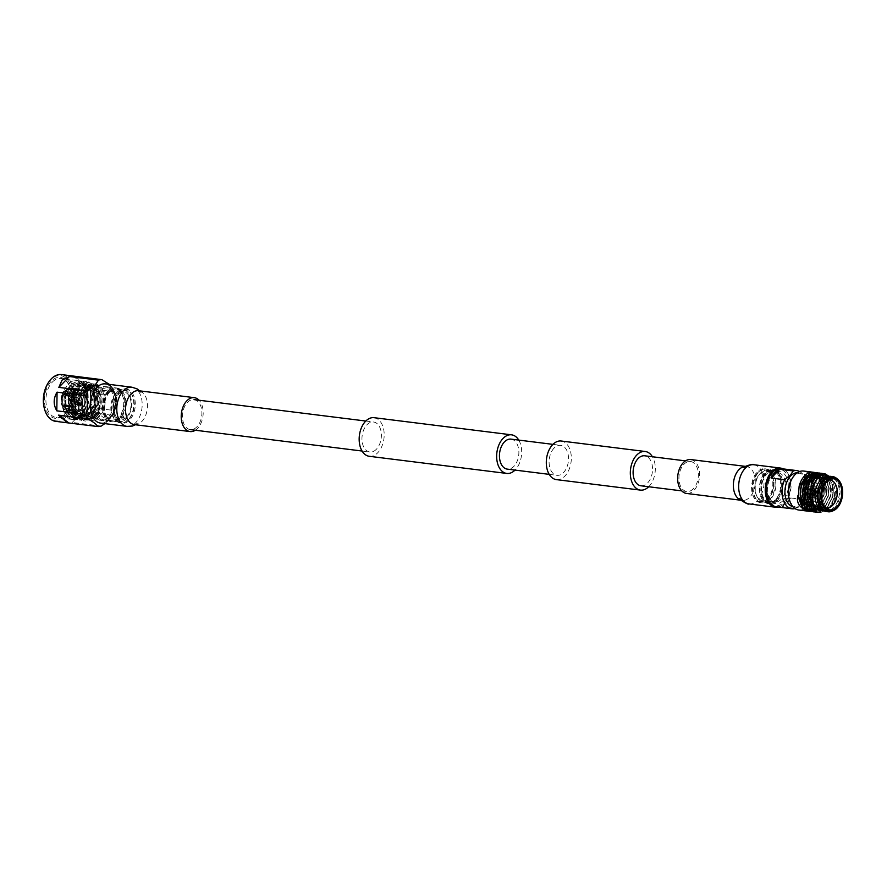 <?xml version="1.0" encoding="UTF-8"?>
<svg xmlns="http://www.w3.org/2000/svg" width="887" height="887" viewBox="0 0 887 887"><rect width="100%" height="100%" fill="white"/><g stroke="black" fill="none" stroke-linecap="round" stroke-linejoin="round"><path stroke-width="0.67" stroke-dasharray="4.43 3.33" d="M640.957 485.788A15.112 9.613 97.1 0 0 647.51 483.06A15.112 9.613 97.1 0 0 652.433 466.795A15.112 9.613 97.1 0 0 644.694 455.796M693.335 488.77A15.112 9.613 -82.9 0 1 686.782 491.509A15.112 9.613 -82.9 0 1 679.054 480.51A15.112 9.613 -82.9 0 1 683.966 464.245A15.112 9.613 -82.9 0 1 690.518 461.506A15.112 9.613 -82.9 0 1 698.257 472.505A15.112 9.613 -82.9 0 1 693.335 488.77M556.404 479.623A19.447 12.374 97.1 0 0 564.842 476.108A19.447 12.374 97.1 0 0 571.173 455.175A19.447 12.374 97.1 0 0 561.216 441.016M648.685 486.752A19.447 12.374 97.1 0 0 648.852 486.586A19.447 12.374 97.1 0 0 652.422 456.761M374.081 417.688A19.447 12.374 -82.9 0 1 384.038 431.847A19.447 12.374 -82.9 0 1 377.707 452.78A19.447 12.374 -82.9 0 1 369.269 456.295M518.762 440.096A19.447 12.374 -82.9 0 1 515.192 469.922A19.447 12.374 -82.9 0 1 515.025 470.088M196.87 426.88A15.112 9.613 -82.9 0 1 190.317 429.607A15.112 9.613 -82.9 0 1 182.578 418.62A15.112 9.613 -82.9 0 1 187.501 402.343A15.112 9.613 -82.9 0 1 194.053 399.616A15.112 9.613 -82.9 0 1 201.792 410.614A15.112 9.613 -82.9 0 1 196.87 426.88M376.365 449.254A15.112 9.613 -82.9 0 1 369.812 451.993A15.112 9.613 -82.9 0 1 362.073 440.994A15.112 9.613 -82.9 0 1 366.996 424.729A15.112 9.613 -82.9 0 1 373.549 422.001A15.112 9.613 -82.9 0 1 381.277 432.989A15.112 9.613 -82.9 0 1 376.365 449.254M511.034 439.132A15.112 9.613 -82.9 0 1 518.762 450.13A15.112 9.613 -82.9 0 1 513.85 466.396A15.112 9.613 -82.9 0 1 507.286 469.123M554.12 448.057A15.112 9.613 97.1 0 0 549.208 464.322A15.112 9.613 97.1 0 0 556.936 475.321A15.112 9.613 97.1 0 0 563.489 472.594A15.112 9.613 97.1 0 0 568.412 456.317A15.112 9.613 97.1 0 0 560.673 445.329A15.112 9.613 97.1 0 0 554.12 448.057M100.464 423.077A19.747 12.562 97.1 0 0 109.034 419.518A19.747 12.562 97.1 0 0 115.454 398.263A19.747 12.562 97.1 0 0 105.353 383.894M195.362 430.239A17.086 10.866 97.1 0 0 197.502 428.488A17.086 10.866 97.1 0 0 199.098 400.248M783.099 468.89A19.747 12.562 -82.9 0 1 790.616 484.579A19.747 12.562 -82.9 0 1 784.053 503.661A19.747 12.562 -82.9 0 1 778.331 507.076M690.751 459.555A17.086 10.866 -82.9 0 1 699.488 471.984A17.086 10.866 -82.9 0 1 693.933 490.367A17.086 10.866 -82.9 0 1 686.516 493.449M64.152 414.606A20.634 13.128 97.1 0 0 67.046 410.792A20.634 13.128 97.1 0 0 69.94 387.608A20.634 13.128 97.1 0 0 51.357 381.111A20.634 13.128 97.1 0 0 46.124 409.75A20.634 13.128 97.1 0 0 64.152 414.606M52.433 382.009A19.636 12.496 -82.9 0 1 60.948 378.472A19.636 12.496 -82.9 0 1 70.117 388.196A19.636 12.496 -82.9 0 1 67.368 410.26A19.636 12.496 -82.9 0 1 64.607 413.896A19.636 12.496 -82.9 0 1 56.092 417.433A19.636 12.496 -82.9 0 1 46.046 403.153A19.636 12.496 -82.9 0 1 52.433 382.009M121.264 416.69C123.082 415.604 123.847 415.704 123.548 416.979C121.674 417.921 120.909 417.821 121.264 416.69L121.885 418.331C121.541 419.473 122.306 419.573 124.18 418.62L123.548 416.979M124.18 418.62C124.479 417.345 123.714 417.256 121.885 418.331M129.081 418.886A15.689 9.979 97.1 0 0 133.56 398.64A15.689 9.979 97.1 0 0 121.519 391.666A15.689 9.979 97.1 0 0 119.346 393.407A15.689 9.979 97.1 0 0 118.049 419.518A15.689 9.979 97.1 0 0 129.081 418.886M126.375 417.322A14.114 8.981 97.1 0 0 130.966 402.133A14.114 8.981 97.1 0 0 123.748 391.854A14.114 8.981 97.1 0 0 119.568 392.841A14.114 8.981 97.1 0 0 117.616 394.405A14.114 8.981 97.1 0 0 116.441 417.899A14.114 8.981 97.1 0 0 120.244 419.873A14.114 8.981 97.1 0 0 126.375 417.322M117.394 391.987A17.208 10.943 97.1 0 0 115.964 420.626A17.208 10.943 97.1 0 0 120.599 423.032A17.208 10.943 97.1 0 0 128.072 419.928A17.208 10.943 97.1 0 0 133.671 401.401A17.208 10.943 97.1 0 0 124.867 388.883A17.208 10.943 97.1 0 0 119.767 390.08A17.208 10.943 97.1 0 0 117.394 391.987M118.88 392.176A17.208 10.943 97.1 0 0 113.27 410.692A17.208 10.943 97.1 0 0 122.084 423.221A17.208 10.943 97.1 0 0 129.546 420.116A17.208 10.943 97.1 0 0 135.157 401.589A17.208 10.943 97.1 0 0 126.342 389.06A17.208 10.943 97.1 0 0 118.88 392.176M116.219 392.664A16.143 10.267 97.1 0 0 114.878 419.518A16.143 10.267 97.1 0 0 119.224 421.78A16.143 10.267 97.1 0 0 126.22 418.875A16.143 10.267 97.1 0 0 131.476 401.501A16.143 10.267 97.1 0 0 123.215 389.759A16.143 10.267 97.1 0 0 118.448 390.879A16.143 10.267 97.1 0 0 116.219 392.664M108.048 390.923A17.086 10.866 97.1 0 0 102.493 409.306A17.086 10.866 97.1 0 0 111.23 421.735A17.086 10.866 97.1 0 0 118.636 418.653A17.086 10.866 97.1 0 0 124.202 400.27A17.086 10.866 97.1 0 0 115.454 387.841A17.086 10.866 97.1 0 0 108.048 390.923M109.544 391.112A17.086 10.866 97.1 0 0 103.979 409.495A17.086 10.866 97.1 0 0 112.727 421.924A17.086 10.866 97.1 0 0 120.133 418.841A17.086 10.866 97.1 0 0 125.699 400.458A17.086 10.866 97.1 0 0 116.951 388.018A17.086 10.866 97.1 0 0 109.544 391.112M100.819 390.746A16.143 10.267 97.1 0 0 95.574 408.12A16.143 10.267 97.1 0 0 103.834 419.861A16.143 10.267 97.1 0 0 110.831 416.957A16.143 10.267 97.1 0 0 116.086 399.582A16.143 10.267 97.1 0 0 107.826 387.841A16.143 10.267 97.1 0 0 100.819 390.746M108.336 391.688A16.143 10.267 97.1 0 0 103.092 409.062A16.143 10.267 97.1 0 0 111.352 420.804A16.143 10.267 97.1 0 0 118.348 417.888A16.143 10.267 97.1 0 0 123.603 400.514A16.143 10.267 97.1 0 0 115.343 388.772A16.143 10.267 97.1 0 0 108.336 391.688M97.614 389.626A17.086 10.866 97.1 0 0 92.06 408.009A17.086 10.866 97.1 0 0 100.796 420.438A17.086 10.866 97.1 0 0 108.203 417.356A17.086 10.866 97.1 0 0 113.769 398.962A17.086 10.866 97.1 0 0 105.021 386.532A17.086 10.866 97.1 0 0 97.614 389.626M100.53 389.981A17.086 10.866 97.1 0 0 94.964 408.375A17.086 10.866 97.1 0 0 103.712 420.804A17.086 10.866 97.1 0 0 111.119 417.722A17.086 10.866 97.1 0 0 116.685 399.327A17.086 10.866 97.1 0 0 107.937 386.898A17.086 10.866 97.1 0 0 100.53 389.981M44.35 408.397A22.419 14.259 97.1 0 0 64.707 416.058A22.419 14.259 97.1 0 0 70.395 384.936A22.419 14.259 97.1 0 0 50.803 379.658A22.419 14.259 97.1 0 0 47.344 384.348M55.704 421.347A23.561 14.99 97.1 0 0 65.915 417.09A23.561 14.99 97.1 0 0 73.588 391.732A23.561 14.99 97.1 0 0 61.525 374.58M96.849 387.608A19.569 12.44 97.1 0 0 91.882 414.761A19.569 12.44 97.1 0 0 108.979 419.374A19.569 12.44 97.1 0 0 111.718 415.748A19.569 12.44 97.1 0 0 114.456 393.761A19.569 12.44 97.1 0 0 96.849 387.608M104.832 423.62L108.048 420.826L111.851 415.216A23.561 14.99 97.1 0 0 113.614 410.426C115.676 404.461 115.754 398.241 113.869 391.766A23.561 14.99 97.1 0 0 113.758 391.4A23.561 14.99 97.1 0 0 112.228 387.464L109.367 384.393M111.851 415.216L82.835 411.601L72.224 422.445L101.24 426.07M111.562 415.482A14.114 8.981 97.1 0 0 116.164 400.281A14.114 8.981 97.1 0 0 108.935 390.014A14.114 8.981 97.1 0 0 102.814 392.564A14.114 8.981 97.1 0 0 98.213 407.754A14.114 8.981 97.1 0 0 105.442 418.032A14.114 8.981 97.1 0 0 111.562 415.482M109.833 391.877A16.143 10.267 97.1 0 0 104.577 409.24A16.143 10.267 97.1 0 0 112.837 420.992A16.143 10.267 97.1 0 0 119.845 418.076A16.143 10.267 97.1 0 0 125.1 400.702A16.143 10.267 97.1 0 0 116.84 388.961A16.143 10.267 97.1 0 0 109.833 391.877M84.11 419.241C89.144 421.447 93.689 419.418 97.736 413.131L94.332 417.6L85.462 421.103L84.332 420.881L76.382 412.876L74.918 398.241L80.573 385.523L88.733 381.931L89.775 382.142L96.927 390.047L97.592 404.583L91.15 417.2L82.28 420.704L81.138 420.482L73.2 412.477L71.736 397.842L77.38 385.124L85.551 381.532L86.593 381.743L93.745 389.648L94.41 404.184L87.968 416.801L79.098 420.305L77.956 420.083L70.018 412.078L68.554 397.443L74.198 384.725L82.369 381.133L83.411 381.343L90.563 389.249L91.228 403.785L84.786 416.413L75.916 419.906L74.774 419.695L66.835 411.679L65.372 397.043L71.015 384.326L80.229 380.944L87.381 388.861L88.046 403.397L81.604 416.014L72.734 419.518L71.592 419.296L63.653 411.291L62.145 405.747A19.636 12.496 -82.9 0 1 68.476 384.016A19.636 12.496 -82.9 0 1 76.992 380.468A19.636 12.496 -82.9 0 1 86.15 390.191A19.636 12.496 -82.9 0 1 83.4 412.255A19.636 12.496 -82.9 0 1 80.65 415.892A19.636 12.496 -82.9 0 1 72.135 419.44A19.636 12.496 -82.9 0 1 67.212 417.045L72.346 419.462L81.216 415.959L87.658 403.341L86.993 388.805L79.841 380.9L78.799 380.689L70.638 384.282L64.984 396.999L66.447 411.635L74.397 419.64L75.528 419.861L84.398 416.358L90.84 403.74L90.175 389.205L83.023 381.299L81.981 381.088L73.821 384.681L68.166 397.398L69.629 412.034L77.579 420.039L78.71 420.261L87.58 416.757L94.022 404.139L93.357 389.604L86.205 381.698L85.163 381.488L77.003 385.08L71.359 397.797L72.812 412.433L80.761 420.438L81.892 420.66L90.762 417.156L97.204 404.539L96.539 390.003L89.387 382.086L80.185 385.468L74.541 398.185L75.994 412.821L83.943 420.837L93.944 417.555C98.435 412.832 100.796 406.645 101.04 398.973C100.364 390.845 97.492 385.856 92.425 384.004A18.261 11.62 -82.9 0 1 100.12 398.219A18.261 11.62 -82.9 0 1 94.066 416.502A18.261 11.62 -82.9 0 1 86.15 419.795A18.261 11.62 -82.9 0 1 84.11 419.241L86.239 419.806L94.51 416.557L97.659 411.934L99.266 412.599L96.095 416.757L87.824 420.006L86.76 419.806L79.342 412.355L77.956 398.74L83.178 386.909L90.751 383.572L92.425 384.004M65.716 395.347L66.27 393.396L65.749 408.763L70.505 416.058L75.539 417.6A17.563 11.176 -82.9 0 1 65.782 408.874A17.563 11.176 -82.9 0 1 65.716 395.347L70.395 385.634L79.542 382.419L86.349 390.845L83.589 411.945L80.861 415.559C76.215 419.983 71.67 420.482 67.212 417.045M69.33 400.081A1.009 0.643 -82.9 0 1 68.698 398.44A1.009 0.643 -82.9 0 1 69.33 400.081M71.248 401.057A1.962 1.253 -82.9 0 1 70.395 401.412A1.962 1.253 -82.9 0 1 69.951 401.212A1.962 1.253 -82.9 0 1 70.029 397.875A1.962 1.253 -82.9 0 1 70.406 397.598A1.962 1.253 -82.9 0 1 70.882 397.52A1.962 1.253 -82.9 0 1 71.891 398.939A1.962 1.253 -82.9 0 1 71.248 401.057M75.938 401.645A1.962 1.253 -82.9 0 1 75.085 401.999A1.962 1.253 -82.9 0 1 74.242 401.246A1.962 1.253 -82.9 0 1 74.575 398.629A1.962 1.253 -82.9 0 1 74.719 398.451A1.962 1.253 -82.9 0 1 75.572 398.097A1.962 1.253 -82.9 0 1 76.57 399.527A1.962 1.253 -82.9 0 1 75.938 401.645M77.18 402.631A3.038 1.929 -82.9 0 1 75.861 403.175A3.038 1.929 -82.9 0 1 74.563 402.011A3.038 1.929 -82.9 0 1 75.073 397.964A3.038 1.929 -82.9 0 1 75.295 397.698A3.038 1.929 -82.9 0 1 76.615 397.154A3.038 1.929 -82.9 0 1 78.167 399.361A3.038 1.929 -82.9 0 1 77.18 402.631M74.231 397.564A3.038 1.929 -82.9 0 1 75.55 397.021A3.038 1.929 -82.9 0 1 77.102 399.228A3.038 1.929 -82.9 0 1 76.116 402.498A3.038 1.929 -82.9 0 1 74.796 403.042A3.038 1.929 -82.9 0 1 73.244 400.835A3.038 1.929 -82.9 0 1 74.231 397.564M66.913 393.773A6.763 4.302 -82.9 0 1 69.851 392.542A6.763 4.302 -82.9 0 1 72.058 393.939A6.763 4.302 -82.9 0 1 71.115 404.749A6.763 4.302 -82.9 0 1 70.661 405.171A6.763 4.302 -82.9 0 1 68.177 405.98A6.763 4.302 -82.9 0 1 64.718 401.057A6.763 4.302 -82.9 0 1 66.913 393.773M73.078 394.538A6.763 4.302 -82.9 0 1 76.016 393.318A6.763 4.302 -82.9 0 1 79.475 398.241A6.763 4.302 -82.9 0 1 77.269 405.525A6.763 4.302 -82.9 0 1 74.342 406.745A6.763 4.302 -82.9 0 1 70.871 401.822A6.763 4.302 -82.9 0 1 73.078 394.538M65.261 392.686A7.905 5.023 -82.9 0 1 71.259 392.886A7.905 5.023 -82.9 0 1 70.162 405.514A7.905 5.023 -82.9 0 1 69.629 406.002A7.905 5.023 -82.9 0 1 63.121 403.275A7.905 5.023 -82.9 0 1 65.261 392.686M81.948 408.264A9.557 6.076 -82.9 0 1 77.978 410.005A9.557 6.076 -82.9 0 1 77.801 409.982A9.557 6.076 -82.9 0 1 72.911 403.031A9.557 6.076 -82.9 0 1 76.027 392.753A9.557 6.076 -82.9 0 1 80.174 391.023A9.557 6.076 -82.9 0 1 80.351 391.045A9.557 6.076 -82.9 0 1 85.074 398.108A9.557 6.076 -82.9 0 1 81.948 408.264M70.672 406.856A9.557 6.076 -82.9 0 1 66.525 408.585A9.557 6.076 -82.9 0 1 61.635 401.623A9.557 6.076 -82.9 0 1 64.751 391.344A9.557 6.076 -82.9 0 1 68.887 389.615A9.557 6.076 -82.9 0 1 73.776 396.567A9.557 6.076 -82.9 0 1 70.672 406.856M68.621 389.16L68.643 388.107L76.271 389.371L75.617 390.335L75.628 389.471L68 388.207A11.11 7.063 -82.9 0 0 62.234 394.105L62.811 394.538A10.056 6.397 -82.9 0 1 65.05 390.99A10.056 6.397 -82.9 0 1 67.989 389.249L71.514 389.648L68.621 389.16A10.056 6.397 -82.9 0 1 69.596 389.205A10.056 6.397 -82.9 0 1 73.676 392.963L76.493 393.407L76.803 394.216L73.987 393.773A10.056 6.397 -82.9 0 1 73.865 402.875L76.681 403.175L76.349 404.084L73.532 403.773A10.056 6.397 -82.9 0 1 71.293 407.321A10.056 6.397 -82.9 0 1 68.354 409.062L70.605 409.384L67.711 409.151A10.056 6.397 -82.9 0 1 67.113 409.151A10.056 6.397 -82.9 0 1 62.667 405.348L62.068 405.958A11.11 7.063 -82.9 0 0 67.7 410.204L67.711 409.151M82.28 409.129A10.633 6.763 -82.9 0 1 80.961 410.226A10.633 6.763 -82.9 0 1 77.89 411.069A10.633 6.763 -82.9 0 1 72.246 403.485A10.633 6.763 -82.9 0 1 75.694 391.877A10.633 6.763 -82.9 0 1 80.517 389.992A10.633 6.763 -82.9 0 1 83.278 391.566A10.633 6.763 -82.9 0 1 82.28 409.129M67.989 389.249L68.598 387.608L62.201 393.983L63.842 394.305A11.11 7.063 -82.9 0 1 66.337 390.335A11.11 7.063 -82.9 0 1 69.607 388.406M63.842 394.305L70.04 395.181A10.799 6.863 97.1 0 0 69.707 396.09L61.868 394.892L61.757 405.148A11.11 7.063 -82.9 0 1 61.902 395.003L65.438 395.857L65.771 394.948L62.811 394.538M62.667 405.348L65.627 405.636L65.316 404.816L62.356 404.539L61.757 405.148L63.365 405.348A11.11 7.063 -82.9 0 1 63.509 395.203M63.365 405.348L69.574 405.913A10.799 6.863 97.1 0 0 69.885 406.723L62.057 406.224C63.565 409.517 65.749 411.113 68.632 411.003L69.308 410.404A11.11 7.063 -82.9 0 1 68.632 410.404A11.11 7.063 -82.9 0 1 63.676 406.157M67.7 410.204L75.34 410.836A10.799 6.863 97.1 0 0 75.983 410.748L69.951 410.304L69.352 410.903L73.1 408.719L75.717 404.417A11.11 7.063 -82.9 0 1 73.222 408.375A11.11 7.063 -82.9 0 1 69.951 410.304L68.343 410.104L68.354 409.062M74.098 390.934A11.586 7.373 -82.9 0 1 79.131 388.85A11.586 7.373 -82.9 0 1 82.369 390.602A11.586 7.373 -82.9 0 1 81.282 409.75A11.586 7.373 -82.9 0 1 79.841 410.936A11.586 7.373 -82.9 0 1 76.26 411.845A11.586 7.373 -82.9 0 1 70.328 403.408A11.586 7.373 -82.9 0 1 74.098 390.934M69.219 395.713L66.303 395.347L69.275 395.757L69.552 394.815L66.691 394.493A11.586 7.373 -82.9 0 1 69.297 390.335A11.586 7.373 -82.9 0 1 72.723 388.318L75.639 388.683A11.586 7.373 -82.9 0 1 76.282 388.595L73.366 388.229A11.586 7.373 -82.9 0 1 74.32 388.251A11.586 7.373 -82.9 0 1 79.265 392.675L82.181 393.03A11.586 7.373 -82.9 0 1 82.491 393.839L79.575 393.484A11.586 7.373 -82.9 0 1 79.431 404.095L82.347 404.461A11.586 7.373 -82.9 0 1 82.014 405.359L79.098 405.004A11.586 7.373 -82.9 0 1 76.482 409.151A11.586 7.373 -82.9 0 1 73.056 411.169L75.972 411.635L73.056 411.169M91.527 412.876A13.981 8.892 -82.9 0 1 85.462 415.393A13.981 8.892 -82.9 0 1 78.311 405.226A13.981 8.892 -82.9 0 1 82.857 390.18A13.981 8.892 -82.9 0 1 88.922 387.652A13.981 8.892 -82.9 0 1 96.073 397.831A13.981 8.892 -82.9 0 1 91.527 412.876M77.224 411.091A13.981 8.892 -82.9 0 1 71.16 413.619A13.981 8.892 -82.9 0 1 64.008 403.441A13.981 8.892 -82.9 0 1 68.554 388.395A13.981 8.892 -82.9 0 1 74.619 385.878A13.981 8.892 -82.9 0 1 81.77 396.045A13.981 8.892 -82.9 0 1 77.224 411.091M92.126 411.413A11.997 7.628 -82.9 0 1 90.74 412.577A11.997 7.628 -82.9 0 1 86.926 413.586A11.997 7.628 -82.9 0 1 80.784 404.849A11.997 7.628 -82.9 0 1 84.697 391.943A11.997 7.628 -82.9 0 1 89.897 389.781A11.997 7.628 -82.9 0 1 93.346 391.688A11.997 7.628 -82.9 0 1 92.126 411.413M90.906 411.269A11.997 7.628 -82.9 0 1 85.706 413.431A11.997 7.628 -82.9 0 1 79.575 404.705A11.997 7.628 -82.9 0 1 83.478 391.788A11.997 7.628 -82.9 0 1 88.678 389.626A11.997 7.628 -82.9 0 1 94.82 398.352A11.997 7.628 -82.9 0 1 90.906 411.269M94.61 412.488A12.983 8.26 -82.9 0 1 82.923 408.397A12.983 8.26 -82.9 0 1 84.742 393.817A12.983 8.26 -82.9 0 1 86.56 391.411A12.983 8.26 -82.9 0 1 97.903 394.471A12.983 8.26 -82.9 0 1 94.61 412.488M96.472 414.063A14.713 9.358 -82.9 0 1 83.223 409.428A14.713 9.358 -82.9 0 1 85.285 392.897A14.713 9.358 -82.9 0 1 87.347 390.169A14.713 9.358 -82.9 0 1 100.198 393.64A14.713 9.358 -82.9 0 1 96.472 414.063M98.801 416.203A17.108 10.877 -82.9 0 1 91.383 419.285A17.108 10.877 -82.9 0 1 82.624 406.845A17.108 10.877 -82.9 0 1 88.201 388.428A17.108 10.877 -82.9 0 1 95.619 385.346A17.108 10.877 -82.9 0 1 104.367 397.786A17.108 10.877 -82.9 0 1 98.801 416.203M97.204 416.003A17.108 10.877 -82.9 0 1 89.787 419.085A17.108 10.877 -82.9 0 1 81.039 406.645A17.108 10.877 -82.9 0 1 86.604 388.229A17.108 10.877 -82.9 0 1 94.022 385.146A17.108 10.877 -82.9 0 1 102.781 397.587A17.108 10.877 -82.9 0 1 97.204 416.003M99.266 412.599L97.692 412.4M87.835 387.497A18.261 11.62 -82.9 0 1 95.763 384.193A18.261 11.62 -82.9 0 1 105.098 397.487A18.261 11.62 -82.9 0 1 99.156 417.134A18.261 11.62 -82.9 0 1 91.239 420.438A18.261 11.62 -82.9 0 1 81.892 407.144A18.261 11.62 -82.9 0 1 87.835 387.497M76.681 403.175L81.427 403.773L81.571 405.037L74.109 404.217A11.11 7.063 -82.9 0 1 71.614 408.175A11.11 7.063 -82.9 0 1 68.343 410.104M70.505 416.058L74.009 417.389L81.903 414.296L87.647 403.142L87.103 390.291L79.897 383.106L72.723 386.288L67.778 397.553L69.108 410.504L76.182 417.6L85.085 414.695L90.829 403.541L90.286 390.679L83.09 383.506L75.905 386.688L70.96 397.953L72.29 410.903L79.364 417.988L88.268 415.094L94.011 403.929L93.468 391.078L86.272 383.905L79.087 387.087L74.142 398.341L75.473 411.302L82.546 418.387L91.45 415.493L97.193 404.328L96.65 391.477L89.454 384.304L82.269 387.486L77.324 398.74L78.655 411.69L86.738 418.974L94.632 415.881L97.659 411.934M66.27 393.396L65.383 397.254L66.725 410.204L74.807 417.489L82.702 414.395L88.445 403.241L87.902 390.38L80.695 383.206L73.521 386.388L68.565 397.653L69.907 410.603L77.989 417.888L85.884 414.794L91.627 403.64L91.084 390.779L83.877 383.605L76.703 386.787L71.747 398.041L73.089 411.003L81.172 418.287L89.066 415.194L94.809 404.028L94.266 391.178L87.059 384.004L79.885 387.187L74.929 398.44L76.271 411.402L84.354 418.686L92.248 415.593L97.991 404.428L97.448 391.577L91.173 384.581L83.068 387.586L78.111 398.84L79.453 411.79L87.536 419.074L95.43 415.981L98.457 412.034M62.145 405.747C64.54 414.262 69.009 418.209 75.539 417.6M101.04 398.973A19.636 12.496 -82.9 0 1 97.736 413.131M75.34 410.836L75.994 409.883L71.248 409.295M75.351 409.971L70.605 409.384M75.994 409.883L75.983 410.748M75.972 411.535A11.586 7.373 -82.9 0 1 75.328 411.623M75.328 411.723L72.412 411.357M75.972 411.635L73.056 411.269M74.109 404.217L73.532 403.773M81.094 404.672L76.349 404.084M81.427 403.773L76.071 403.618L76.182 393.373A11.11 7.063 -82.9 0 1 76.049 403.507L73.865 402.875M81.571 405.037A10.799 6.863 97.1 0 0 81.903 404.128M82.347 404.461L82.014 405.359M82.07 405.403L79.154 405.037L79.431 404.095M82.402 404.505L79.486 404.139M74.441 403.308A11.11 7.063 -82.9 0 0 74.575 393.163L73.987 393.773M74.575 393.163L82.036 394.305L81.549 394.804L81.238 393.994L76.493 393.407M81.549 394.804L76.803 394.216M81.238 393.994L81.726 393.495L75.894 392.287C74.386 388.994 72.202 387.397 69.319 387.508L68.643 388.107A11.11 7.063 -82.9 0 1 74.264 392.353L75.883 392.553A11.11 7.063 -82.9 0 0 71.381 388.373A11.11 7.063 -82.9 0 0 70.25 388.318M82.036 394.305A10.799 6.863 97.1 0 0 81.726 393.495M82.181 393.03L82.491 393.839M82.546 393.784L79.63 393.418L79.265 392.675M82.236 392.974L79.32 392.608M73.676 392.963L74.264 392.353M75.617 390.335L70.871 389.737M76.26 390.236L71.514 389.648M76.271 389.371A10.799 6.863 97.1 0 0 75.628 389.471M75.639 388.683L76.282 388.595M76.282 388.495L72.723 388.318M75.639 388.584L72.723 388.218M70.04 395.181L70.184 396.445L65.438 395.857M70.516 395.547L65.771 394.948M69.275 395.757A11.586 7.373 -82.9 0 1 69.607 394.859M69.552 394.815L66.636 394.449L66.303 395.347M66.215 406.013L66.47 406.878L69.441 407.177A11.586 7.373 -82.9 0 1 69.131 406.368L66.215 406.013A11.586 7.373 -82.9 0 1 66.359 395.391M72.412 411.269A11.586 7.373 -82.9 0 1 71.459 411.246A11.586 7.373 -82.9 0 1 66.525 406.823M62.356 404.539A10.056 6.397 -82.9 0 1 62.478 395.436M69.574 405.913L70.073 405.414L65.316 404.816M70.073 405.414L70.372 406.224L65.627 405.636M69.441 407.177L69.131 406.368M69.075 406.434L66.159 406.069M69.386 407.244L66.47 406.878M83.212 383.849L72.845 376.033C75.173 376.044 78.633 378.638 83.212 383.849L112.228 387.464M113.869 391.766L84.842 388.14L84.598 406.811L113.614 410.426M72.224 422.445L82.835 411.601M84.598 406.811L84.842 388.14M769.872 475.942A18.25 11.609 -82.9 0 1 772.267 472.826A18.25 11.609 -82.9 0 1 788.21 477.128A18.25 11.609 -82.9 0 1 783.587 502.452A18.25 11.609 -82.9 0 1 767.244 496.997M776.313 506.832A19.248 12.241 97.1 0 0 784.651 503.35A19.248 12.241 97.1 0 0 790.916 482.639A19.248 12.241 97.1 0 0 781.07 468.635M764.539 474.545C764.882 473.403 764.117 473.314 762.243 474.268C761.944 475.532 762.709 475.632 764.539 474.545L764.128 473.47C762.299 474.545 761.534 474.456 761.833 473.181C763.707 472.228 764.472 472.327 764.128 473.47M757.642 472.782A15.955 10.145 -82.9 0 1 768.608 471.895A15.955 10.145 -82.9 0 1 767.532 498.671A15.955 10.145 -82.9 0 1 765.037 500.612A15.955 10.145 -82.9 0 1 753.03 493.139A15.955 10.145 -82.9 0 1 757.642 472.782M759.782 473.957A14.769 9.391 -82.9 0 1 766.191 471.285A14.769 9.391 -82.9 0 1 769.938 473.137A14.769 9.391 -82.9 0 1 768.94 497.94A14.769 9.391 -82.9 0 1 766.623 499.736A14.769 9.391 -82.9 0 1 762.532 500.601A14.769 9.391 -82.9 0 1 754.97 489.857A14.769 9.391 -82.9 0 1 759.782 473.957M769.384 499.78A17.086 10.866 -82.9 0 1 766.701 501.854A17.086 10.866 -82.9 0 1 761.977 502.862A17.086 10.866 -82.9 0 1 753.229 490.433A17.086 10.866 -82.9 0 1 758.795 472.039A17.086 10.866 -82.9 0 1 766.202 468.957A17.086 10.866 -82.9 0 1 770.537 471.097A17.086 10.866 -82.9 0 1 769.384 499.78M767.887 499.592A17.086 10.866 -82.9 0 1 760.481 502.674A17.086 10.866 -82.9 0 1 751.732 490.245A17.086 10.866 -82.9 0 1 757.298 471.862A17.086 10.866 -82.9 0 1 764.705 468.768A17.086 10.866 -82.9 0 1 773.442 481.209A17.086 10.866 -82.9 0 1 767.887 499.592M770.559 499.159A16.099 10.245 -82.9 0 1 768.031 501.122A16.099 10.245 -82.9 0 1 763.574 502.075A16.099 10.245 -82.9 0 1 755.336 490.356A16.099 10.245 -82.9 0 1 760.58 473.026A16.099 10.245 -82.9 0 1 767.554 470.121A16.099 10.245 -82.9 0 1 771.646 472.139A16.099 10.245 -82.9 0 1 770.559 499.159M777.167 500.745A17.086 10.866 -82.9 0 1 769.761 503.838A17.086 10.866 -82.9 0 1 761.013 491.398A17.086 10.866 -82.9 0 1 766.579 473.015A17.086 10.866 -82.9 0 1 773.985 469.933A17.086 10.866 -82.9 0 1 782.733 482.362A17.086 10.866 -82.9 0 1 777.167 500.745M775.67 500.567A17.086 10.866 -82.9 0 1 768.253 503.65A17.086 10.866 -82.9 0 1 759.516 491.221A17.086 10.866 -82.9 0 1 765.071 472.826A17.086 10.866 -82.9 0 1 772.488 469.744A17.086 10.866 -82.9 0 1 781.225 482.173A17.086 10.866 -82.9 0 1 775.67 500.567M782.922 500.7A16.099 10.245 -82.9 0 1 775.937 503.616A16.099 10.245 -82.9 0 1 767.698 491.897A16.099 10.245 -82.9 0 1 772.932 474.567A16.099 10.245 -82.9 0 1 779.917 471.662A16.099 10.245 -82.9 0 1 788.155 483.382A16.099 10.245 -82.9 0 1 782.922 500.7M776.868 499.946A16.099 10.245 -82.9 0 1 769.883 502.862A16.099 10.245 -82.9 0 1 761.645 491.143A16.099 10.245 -82.9 0 1 766.889 473.813A16.099 10.245 -82.9 0 1 773.863 470.908A16.099 10.245 -82.9 0 1 782.112 482.617A16.099 10.245 -82.9 0 1 776.868 499.946M799.642 471.518A19.248 12.241 -82.9 0 1 805.673 479.812A19.248 12.241 -82.9 0 1 804.187 499.647L801.105 504.193L795.595 508.428L782.146 506.743A19.248 12.241 97.1 0 0 786.924 503.639A19.248 12.241 97.1 0 0 790.727 497.973L800.152 499.148M795.595 508.428A19.248 12.241 -82.9 0 1 795.018 508.595M801.948 503.184A17.208 10.943 -82.9 0 1 801.327 503.86A17.208 10.943 -82.9 0 1 793.865 506.965A17.208 10.943 -82.9 0 1 792.989 506.799M771.812 475.454A14.769 9.391 -82.9 0 1 778.221 472.793A14.769 9.391 -82.9 0 1 785.782 483.537A14.769 9.391 -82.9 0 1 780.97 499.436A14.769 9.391 -82.9 0 1 774.562 502.097A14.769 9.391 -82.9 0 1 767.011 491.354A14.769 9.391 -82.9 0 1 771.812 475.454M775.36 499.769A16.099 10.245 -82.9 0 1 768.375 502.674A16.099 10.245 -82.9 0 1 760.137 490.954A16.099 10.245 -82.9 0 1 765.381 473.625A16.099 10.245 -82.9 0 1 772.366 470.72A16.099 10.245 -82.9 0 1 780.604 482.439A16.099 10.245 -82.9 0 1 775.36 499.769M762.243 474.268L761.833 473.181M804.919 503.96A17.208 10.943 -82.9 0 1 804.62 504.271A17.208 10.943 -82.9 0 1 797.158 507.375A17.208 10.943 -82.9 0 1 789.131 498.849M791.548 479.512A17.208 10.943 -82.9 0 1 793.954 476.33A17.208 10.943 -82.9 0 1 801.416 473.226A17.208 10.943 -82.9 0 1 810.197 485.444A17.208 10.943 -82.9 0 1 804.975 503.905M803.578 471.041A19.636 12.496 -82.9 0 1 813.634 485.333A19.636 12.496 -82.9 0 1 807.237 506.477A19.636 12.496 -82.9 0 1 806.582 507.109M815.164 494.957A3.47 2.206 97.1 0 0 816.295 491.221A3.47 2.206 97.1 0 0 814.51 488.704A3.47 2.206 97.1 0 0 813.013 489.325A3.47 2.206 97.1 0 0 812.448 490.09A3.47 2.206 97.1 0 0 811.993 493.726A3.47 2.206 97.1 0 0 813.656 495.589A3.47 2.206 97.1 0 0 815.164 494.957M807.081 493.959A3.47 2.206 97.1 0 0 808.223 490.3A3.47 2.206 97.1 0 0 806.538 487.706A3.47 2.206 97.1 0 0 806.438 487.695A3.47 2.206 97.1 0 0 804.93 488.316A3.47 2.206 97.1 0 0 803.799 492.052A3.47 2.206 97.1 0 0 805.573 494.58A3.47 2.206 97.1 0 0 805.684 494.591A3.47 2.206 97.1 0 0 807.081 493.959M816.151 495.811A4.413 2.805 97.1 0 0 817.271 489.691A4.413 2.805 97.1 0 0 813.423 488.648A4.413 2.805 97.1 0 0 812.703 489.624A4.413 2.805 97.1 0 0 812.126 494.247A4.413 2.805 97.1 0 0 816.151 495.811M813.069 487.728A5.555 3.537 97.1 0 0 811.594 495.268A5.555 3.537 97.1 0 0 816.273 496.964A5.555 3.537 97.1 0 0 816.506 496.742A5.555 3.537 97.1 0 0 817.393 488.016A5.555 3.537 97.1 0 0 813.069 487.728M811.749 486.83A6.497 4.136 97.1 0 0 809.631 493.826A6.497 4.136 97.1 0 0 812.958 498.549A6.497 4.136 97.1 0 0 815.508 497.64A6.497 4.136 97.1 0 0 815.785 497.374A6.497 4.136 97.1 0 0 816.816 487.174A6.497 4.136 97.1 0 0 814.565 485.655A6.497 4.136 97.1 0 0 811.749 486.83M805.44 486.043A6.497 4.136 97.1 0 0 803.323 493.039A6.497 4.136 97.1 0 0 806.649 497.762A6.497 4.136 97.1 0 0 809.465 496.587A6.497 4.136 97.1 0 0 811.583 489.602A6.497 4.136 97.1 0 0 808.257 484.867A6.497 4.136 97.1 0 0 805.44 486.043M815.031 500.767A10.999 6.996 97.1 0 0 818.612 488.925A10.999 6.996 97.1 0 0 812.98 480.92A10.999 6.996 97.1 0 0 809.498 481.841A10.999 6.996 97.1 0 0 808.212 482.916A10.999 6.996 97.1 0 0 807.103 501.011A10.999 6.996 97.1 0 0 810.263 502.752A10.999 6.996 97.1 0 0 815.031 500.767M803.777 501.255A10.999 6.996 97.1 0 0 806.095 502.23A10.999 6.996 97.1 0 0 810.862 500.246A10.999 6.996 97.1 0 0 814.443 488.404A10.999 6.996 97.1 0 0 808.811 480.41A10.999 6.996 97.1 0 0 804.043 482.395A10.999 6.996 97.1 0 0 802.923 500.479M816.838 501.842A12.108 7.706 97.1 0 0 820.242 486.054A12.108 7.706 97.1 0 0 810.751 481.009A12.108 7.706 97.1 0 0 809.332 482.195A12.108 7.706 97.1 0 0 808.124 502.12A12.108 7.706 97.1 0 0 816.838 501.842M828.935 479.956A14.037 8.925 97.1 0 0 827.294 480.299A14.037 8.925 97.1 0 0 823.945 482.517A14.037 8.925 97.1 0 0 819.266 495.545A14.037 8.925 97.1 0 0 823.979 506.876A14.037 8.925 97.1 0 0 825.487 507.608M822.083 491.664A14.037 8.925 97.1 0 0 814.82 478.093A14.037 8.925 97.1 0 0 808.733 480.621A14.037 8.925 97.1 0 0 804.165 495.733A14.037 8.925 97.1 0 0 811.35 505.945A14.037 8.925 97.1 0 0 817.437 503.417A14.037 8.925 97.1 0 0 821.717 494.58M832.383 511.089A17.74 11.276 97.1 0 0 835.876 508.573A17.74 11.276 97.1 0 0 836.474 478.27M826.473 511.566A17.74 11.276 97.1 0 0 834.168 508.362A17.74 11.276 97.1 0 0 839.934 489.269A17.74 11.276 97.1 0 0 830.864 476.363M822.515 509.814A16.587 10.544 97.1 0 0 823.591 510.036A16.587 10.544 97.1 0 0 828.89 508.628A16.587 10.544 97.1 0 0 830.775 507.042A16.587 10.544 97.1 0 0 832.483 479.8A16.587 10.544 97.1 0 0 827.693 477.128A16.587 10.544 97.1 0 0 826.595 477.084M823.524 480.499A16.587 10.544 97.1 0 0 818.124 498.35A16.587 10.544 97.1 0 0 826.617 510.413A16.587 10.544 97.1 0 0 833.813 507.419A16.587 10.544 97.1 0 0 839.202 489.58A16.587 10.544 97.1 0 0 830.72 477.505A16.587 10.544 97.1 0 0 823.524 480.499M813.49 493.272L805.895 492.285A2.107 1.342 97.1 0 0 806.05 492.684L806.028 492.728A2.173 1.386 97.1 0 0 806.904 493.438A2.173 1.386 97.1 0 0 807.702 493.183L807.658 493.117A2.107 1.342 97.1 0 0 807.802 492.984A2.107 1.342 97.1 0 0 807.935 492.828L807.979 492.895A2.173 1.386 97.1 0 0 808.467 490.245L808.401 490.278A2.107 1.342 97.1 0 0 808.245 489.868L808.312 489.835A2.173 1.386 97.1 0 0 807.436 489.125A2.173 1.386 97.1 0 0 806.638 489.38L806.638 489.436A2.107 1.342 97.1 0 0 806.494 489.569A2.107 1.342 97.1 0 0 806.361 489.724L813.978 490.622A2.173 1.386 97.1 0 0 813.49 493.272L805.928 493.083L813.29 494.048A2.805 1.785 97.1 0 0 814.521 495.024A2.805 1.785 97.1 0 0 815.508 494.647L808.767 494.214L815.596 493.837A2.173 1.386 97.1 0 0 816.084 491.187L816.439 490.821A2.805 1.785 97.1 0 1 815.796 494.358M813.135 493.638A2.805 1.785 97.1 0 1 813.778 490.112L806.715 488.815L814.066 489.824A2.805 1.785 97.1 0 1 815.22 489.469L806.538 487.706M824.655 511.089L829.19 508.074C833.215 503.738 835.332 498.095 835.543 491.165L832.305 504.193L829.578 507.819L824.367 510.967M823.823 473.569L829.123 476.352L831.562 478.925L834.534 487.063C835.421 495.733 833.337 502.94 828.292 508.661L824.921 511.189M804.154 508.861A19.636 12.496 -82.9 0 1 798.721 510.014M815.042 472.704A19.636 12.496 -82.9 0 1 818.546 475.077L823.313 487.562A19.636 12.496 -82.9 0 1 816.838 507.663A19.636 12.496 -82.9 0 1 808.489 511.234M815.774 472.649L820.142 475.277L824.622 487.728L824.045 495.146L817.725 507.774L809.953 511.355M817.016 473.026L820.142 475.277M818.036 472.937L822.393 475.554L826.872 488.016L826.307 495.423L819.976 508.063L812.204 511.644M819.278 473.314L822.393 475.554M820.287 473.214L824.655 475.831L829.134 488.293L828.558 495.711L822.238 508.34L814.454 511.921M821.528 473.591L824.655 475.831M825.209 474.822L826.906 476.119L831.385 488.571L830.809 495.988L824.489 508.617L816.716 512.198M825.487 474.844L826.906 476.119M824.622 487.728L823.768 495.112L816.528 508.573M815.696 509.227L814.754 509.848M817.836 512.398L826.462 508.872L832.782 496.232L833.359 488.815L833.07 496.265L826.739 508.905L820.952 512.265M831.385 488.571L830.531 495.955L824.2 508.584L815.585 512.121M829.134 488.293L828.27 495.678L821.95 508.306L813.324 511.832M826.872 488.016L826.019 495.389L819.699 508.029L817.781 509.626M816.927 510.18L815.863 510.724M834.534 487.063L831.562 478.925M833.359 488.815L828.879 476.363M831.108 488.537L826.629 476.075M828.846 488.26L824.367 475.798M826.595 487.972L822.116 475.521M824.345 487.695L819.854 475.232M802.635 507.552L803.389 508.262M812.292 509.659L821.24 496.742L821.318 483.304L816.772 475.177L809.665 473.447M832.305 504.193L829.533 507.774L821.595 510.945L813.49 503.528L812.248 490.323L817.415 478.858L824.855 475.632L832.339 482.96L833.015 496.088L827.283 507.486L819.344 510.657L811.228 503.251L809.986 490.045L813.235 481.087M821.85 475.299L823.557 475.532L830.077 482.683L830.753 495.811L825.021 507.209L817.082 510.38L808.977 502.962L807.735 489.768L812.902 478.293L820.342 475.066M821.661 475.365L827.826 482.406L828.502 495.534L822.77 506.932L813.811 509.903L806.726 502.685L805.485 489.48L810.651 478.015L819.045 474.977L825.575 482.118L826.252 495.245L820.508 506.643L811.561 509.615L804.465 502.397L803.223 489.203L808.401 477.738L815.829 474.501L823.313 481.841L823.99 494.968L818.257 506.366L810.175 509.515M805.274 506.932L802.214 502.12L800.972 488.925L806.139 477.45L814.532 474.412L821.063 481.552L821.24 496.742M835.543 491.165L834.989 496.343L829.256 507.741L821.318 510.901L816.184 508.218M816.295 479.8L824.566 475.587L825.531 475.776L832.05 482.927L832.727 496.055L826.994 507.453L819.056 510.624L812.115 505.557M809.798 499.259L809.709 490.012L814.61 478.836M821.905 475.277L823.269 475.499L829.8 482.65L830.476 495.778L824.744 507.176L816.805 510.347L809.864 505.28M807.547 498.971L807.458 489.735L810.241 481.53M817.747 475.133L818.402 475.022M821.584 475.399L827.549 482.362L828.225 495.489L822.482 506.898L814.543 510.058L807.602 505.002M805.285 498.694L805.196 489.447L810.374 477.982L817.803 474.745L825.287 482.084L825.963 495.212L820.231 506.61L812.292 509.781L805.352 504.714M803.034 498.405L802.946 489.169L808.112 477.694L816.506 474.656L823.036 481.807L823.713 494.935L817.969 506.333L810.319 509.537M805.352 507.231L803.101 504.437M800.784 498.128L800.684 488.881L805.862 477.417L814.255 474.379L820.774 481.519L821.318 483.304M829.157 476.397L833.647 488.859M806.361 489.668A2.173 1.386 97.1 0 0 805.873 492.329M816.084 491.187L808.467 490.245M807.979 492.895L815.596 493.837M808.312 489.835L816.284 490.422A2.805 1.785 97.1 0 0 815.22 489.469M815.929 490.788A2.173 1.386 97.1 0 0 815.053 490.079A2.173 1.386 97.1 0 0 814.255 490.334L814.066 489.824M814.255 490.334L806.638 489.38M816.284 490.422L809.676 489.258L816.439 490.821M813.29 494.048L813.645 493.682A2.173 1.386 97.1 0 0 814.521 494.392A2.173 1.386 97.1 0 0 815.319 494.126L815.508 494.647M806.028 492.728L813.645 493.682M815.319 494.126L807.702 493.183M805.895 492.285L805.196 492.995L806.05 492.684M805.352 493.394L806.083 493.482M805.196 492.995L805.928 493.083M808.401 490.278L809.676 489.258M809.099 489.569L809.831 489.657M808.944 489.169L808.245 489.868M807.658 493.117L808.323 493.826L807.935 492.828M808.323 493.826L809.055 493.926M808.035 494.114L808.767 494.214M806.638 489.436L806.261 488.438L806.361 489.724M805.984 488.726L806.715 488.815M806.261 488.438L806.993 488.537M823.313 487.562L818.546 475.077M797.236 472.76A17.208 10.943 -82.9 0 1 798.123 472.815A17.208 10.943 -82.9 0 1 806.061 481.053A17.208 10.943 -82.9 0 1 803.589 500.922A17.208 10.943 -82.9 0 1 802.247 502.829M801.028 499.259L804.187 499.647M790.727 497.973L782.146 506.743M822.925 487.517L818.158 475.022M134.392 424.629A17.086 10.866 97.1 0 0 141.798 421.536A17.086 10.866 97.1 0 0 146.133 397.831A17.086 10.866 97.1 0 0 138.616 390.723M127.041 426.392A19.747 12.562 97.1 0 0 135.6 422.822A19.747 12.562 97.1 0 0 140.612 395.425A19.747 12.562 97.1 0 0 131.93 387.209M745.324 466.451A17.086 10.866 -82.9 0 1 746.444 466.495A17.086 10.866 -82.9 0 1 753.961 473.614A17.086 10.866 -82.9 0 1 749.626 497.319A17.086 10.866 -82.9 0 1 742.219 500.401A17.086 10.866 -82.9 0 1 741.111 500.168M753.795 464.733A19.747 12.562 -82.9 0 1 762.487 472.948A19.747 12.562 -82.9 0 1 757.476 500.357A19.747 12.562 -82.9 0 1 748.916 503.916M681.737 490.877L686.782 491.509M362.073 451.028L369.812 451.993M549.208 474.357L556.936 475.321M552.945 444.365L560.673 445.329M365.821 421.037L373.549 422.001M685.485 460.885L690.518 461.506M138.328 390.69L141.122 392.553L139.614 390.845M134.103 424.596L137.263 423.465L135.389 424.751M742.508 500.434L741.222 500.279M746.732 466.529L745.446 466.374M70.117 388.196L69.94 387.608M119.568 392.841L121.519 391.666M120.599 423.032L122.084 423.221M114.878 419.518L115.964 420.626M111.23 421.735L112.727 421.924M103.834 419.861L111.352 420.804M100.796 420.438L103.712 420.804M108.935 390.014L123.748 391.854M112.837 420.992L119.224 421.78M86.349 390.845L86.15 390.191M76.992 380.468L60.948 378.472M72.135 419.44L56.092 417.433M68.665 400.17L69.951 401.212M75.085 401.999L70.395 401.412M74.242 401.246L74.563 402.011M74.575 398.629L75.073 397.964M76.615 397.154L75.55 397.021M76.016 393.318L69.851 392.542M72.058 393.939L71.259 392.886M77.801 409.982L66.525 408.585M80.351 391.045L69.596 389.205M77.89 411.069L68.632 410.404M83.278 391.566L82.369 390.602M79.131 388.85L74.32 388.251M85.462 415.393L71.16 413.619M86.926 413.586L85.706 413.431M83.511 389.271C73.798 397.964 78.289 426.192 94.831 414.284C99.721 408.375 101.074 401.478 98.889 393.584C98.224 389.182 90.175 381.975 83.511 389.271M90.74 412.577L92.004 411.513C96.661 407.432 97.104 400.824 93.346 391.688M82.923 408.397L83.223 409.428M84.742 393.817L85.285 392.897M91.383 419.285L89.787 419.085M95.763 384.193L90.751 383.572M74.009 417.389L74.807 417.489M79.897 383.106L80.695 383.206M77.191 417.788L77.989 417.888M83.09 383.506L83.877 383.605M80.373 418.187L81.172 418.287M86.272 383.905L87.059 384.004M83.555 418.586L84.354 418.686M89.454 384.304L90.241 384.404M86.738 418.974L87.536 419.074M91.239 420.438L87.824 420.006M95.619 385.346L94.022 385.146M89.897 389.781L88.678 389.626M88.922 387.652L74.619 385.878M76.26 411.845L71.459 411.246M80.961 410.226L79.841 410.936M80.517 389.992L71.381 388.373M77.978 410.005L67.113 409.151M80.174 391.023L68.887 389.615M70.661 405.171L69.629 406.002M74.342 406.745L68.177 405.98M75.861 403.175L74.796 403.042M75.572 398.097L70.882 397.52M68.898 398.296L70.406 397.598M116.84 388.961L123.215 389.759M105.442 418.032L120.244 419.873M114.456 393.761L113.758 391.4M111.718 415.748L110.82 417.267M105.021 386.532L107.937 386.898M107.826 387.841L115.343 388.772M115.454 387.841L116.951 388.018M118.448 390.879L119.767 390.08M124.867 388.883L126.342 389.06M116.441 417.899L118.049 419.518M769.938 473.137L768.608 471.895M761.977 502.862L760.481 502.674M768.031 501.122L766.701 501.854M769.761 503.838L768.253 503.65M775.937 503.616L769.883 502.862M778.221 472.793L766.191 471.285M768.375 502.674L763.574 502.075M793.865 506.965L797.158 507.375M806.438 487.695L814.51 488.704M816.273 496.964L815.508 497.64M806.649 497.762L812.958 498.549M808.811 480.41L812.98 480.92M809.498 481.841L810.751 481.009M817.426 478.415L830.032 479.989M827.294 480.299L830.631 479.135M823.591 510.036L826.617 510.413M814.521 495.024L805.684 494.591M828.89 508.628L827.516 509.548M832.483 479.8L830.609 477.716M827.039 509.87L826.074 510.513M807.436 489.125L815.053 490.079M806.904 493.438L814.521 494.392M827.693 477.128L830.72 477.505M823.979 506.876L826.928 508.816M811.35 505.945L813.789 506.255M814.709 506.366L826.562 507.841M807.103 501.011L808.124 502.12M806.095 502.23L810.263 502.752M808.257 484.867L814.565 485.655M817.393 488.016L816.816 487.174M805.573 494.58L813.656 495.589M798.123 472.815L801.416 473.226M772.366 470.72L767.554 470.121M774.562 502.097L762.532 500.601M806.061 481.053L805.673 479.812M803.589 500.922L803.234 501.499M779.917 471.662L773.863 470.908M773.985 469.933L772.488 469.744M771.646 472.139L770.537 471.097M766.202 468.957L764.705 468.768M766.623 499.736L765.037 500.612"/><path stroke-width="1.33" d="M685.485 460.885L644.694 455.796A15.112 9.613 97.1 0 0 638.141 458.524A15.112 9.613 97.1 0 0 633.218 474.789A15.112 9.613 97.1 0 0 640.957 485.788L681.737 490.877M652.422 456.761A19.447 12.374 97.1 0 0 645.237 451.494L561.216 441.016A19.447 12.374 97.1 0 0 552.778 444.531A19.447 12.374 97.1 0 0 546.447 465.464A19.447 12.374 97.1 0 0 556.404 479.623L640.425 490.101A19.447 12.374 97.1 0 0 648.685 486.752M645.237 451.494A19.447 12.374 97.1 0 0 636.799 455.009A19.447 12.374 97.1 0 0 630.469 475.942A19.447 12.374 97.1 0 0 640.425 490.101M515.025 470.088A19.447 12.374 -82.9 0 1 506.754 473.436L369.269 456.295A19.447 12.374 -82.9 0 1 359.313 442.136A19.447 12.374 -82.9 0 1 365.644 421.203A19.447 12.374 -82.9 0 1 374.081 417.688L511.566 434.83A19.447 12.374 -82.9 0 1 518.762 440.096M506.754 473.436A19.447 12.374 -82.9 0 1 496.798 459.278A19.447 12.374 -82.9 0 1 503.129 438.344A19.447 12.374 -82.9 0 1 511.566 434.83M549.208 474.357L507.286 469.123A15.112 9.613 -82.9 0 1 499.558 458.135A15.112 9.613 -82.9 0 1 504.481 441.859A15.112 9.613 -82.9 0 1 511.034 439.132L552.945 444.365M131.93 387.209L105.353 383.894A19.747 12.562 97.1 0 0 96.794 387.464A19.747 12.562 97.1 0 0 90.363 408.707A19.747 12.562 97.1 0 0 100.464 423.077L127.041 426.392A19.747 12.562 97.1 0 1 118.359 418.176A19.747 12.562 97.1 0 1 123.36 390.768A19.747 12.562 97.1 0 1 131.93 387.209L137.075 388.861L139.614 390.845M199.098 400.248A17.086 10.866 97.1 0 0 194.32 397.664A17.086 10.866 97.1 0 0 186.913 400.758A17.086 10.866 97.1 0 0 181.347 419.141A17.086 10.866 97.1 0 0 190.095 431.57A17.086 10.866 97.1 0 0 195.362 430.239M778.331 507.076A19.747 12.562 -82.9 0 1 775.482 507.231A19.747 12.562 -82.9 0 1 765.381 492.862A19.747 12.562 -82.9 0 1 771.812 471.607A19.747 12.562 -82.9 0 1 780.372 468.048A19.747 12.562 -82.9 0 1 783.099 468.89M741.222 500.279L686.516 493.449A17.086 10.866 -82.9 0 1 677.779 481.02A17.086 10.866 -82.9 0 1 683.345 462.637A17.086 10.866 -82.9 0 1 690.751 459.555L745.446 466.374M109.367 384.393L101.861 379.658L61.525 374.58A23.561 14.99 97.1 0 0 51.313 378.838A23.561 14.99 97.1 0 0 47.676 383.772L47.344 384.348A22.419 14.259 97.1 0 0 44.35 408.397L44.527 409.04A23.561 14.99 97.1 0 0 55.704 421.347L67.512 422.822L58.453 415.127L87.469 418.742C92.902 421.591 96.35 424.197 97.836 426.558A23.561 14.99 97.1 0 0 101.24 426.07L104.832 423.62M47.676 383.772A23.561 14.99 97.1 0 0 44.527 409.04M87.846 391.001L58.83 387.375L62.023 380.168L69.441 376.531L98.457 380.146L94.654 385.756L87.846 391.001A23.561 14.99 97.1 0 0 86.083 395.779C87.979 402.243 87.891 408.463 85.828 414.451A23.561 14.99 97.1 0 0 87.469 418.742M97.836 426.558L67.512 422.822M85.828 414.451L56.812 410.836C53.231 404.605 53.32 398.385 57.067 392.165L86.083 395.779M101.861 379.658A23.561 14.99 97.1 0 0 98.457 380.146M58.453 415.127L68.82 422.944M69.441 376.531L58.83 387.375M57.067 392.165L56.812 410.836M767.244 496.997A18.25 11.609 -82.9 0 1 767.155 496.698A18.25 11.609 -82.9 0 1 769.716 476.208A18.25 11.609 -82.9 0 1 769.872 475.942M796.792 470.598L781.07 468.635A19.248 12.241 97.1 0 0 772.721 472.106A19.248 12.241 97.1 0 0 770.027 475.676A19.248 12.241 97.1 0 0 767.333 497.297A19.248 12.241 97.1 0 0 776.313 506.832L792.036 508.783A19.248 12.241 -82.9 0 1 784.64 479.734L790.151 475.499L793.222 470.964A19.248 12.241 -82.9 0 1 796.792 470.598A19.248 12.241 -82.9 0 1 799.642 471.518M793.222 470.964L779.773 469.278A19.248 12.241 97.1 0 0 774.994 472.394A19.248 12.241 97.1 0 0 771.191 478.06L784.64 479.734M795.018 508.595A19.248 12.241 -82.9 0 1 792.036 508.783M792.989 506.799A17.208 10.943 -82.9 0 1 784.995 493.771A17.208 10.943 -82.9 0 1 790.661 475.92A17.208 10.943 -82.9 0 1 797.236 472.76M808.489 511.234A19.636 12.496 -82.9 0 1 808.323 511.211L798.721 510.014A19.636 12.496 -82.9 0 1 789.563 500.29L789.131 498.849A17.208 10.943 -82.9 0 1 791.548 479.512L792.313 478.226A19.636 12.496 -82.9 0 1 795.062 474.589A19.636 12.496 -82.9 0 1 803.578 471.041L813.179 472.239A19.636 12.496 -82.9 0 1 813.922 472.372M825.487 507.608A14.037 8.925 97.1 0 0 826.562 507.841A14.037 8.925 97.1 0 0 832.649 505.313A14.037 8.925 97.1 0 0 837.217 490.201A14.037 8.925 97.1 0 0 830.032 479.989A14.037 8.925 97.1 0 0 828.935 479.956M821.717 494.58A14.037 8.925 97.1 0 0 822.083 491.664M836.618 507.076A15.678 9.979 97.1 0 0 841.364 487.961A15.678 9.979 97.1 0 0 830.631 479.135A15.678 9.979 97.1 0 0 826.895 481.619A15.678 9.979 97.1 0 0 821.661 496.166A15.678 9.979 97.1 0 0 826.928 508.816A15.678 9.979 97.1 0 0 836.618 507.076M826.496 480.588A16.953 10.777 97.1 0 0 821.473 501.743A16.953 10.777 97.1 0 0 833.669 510.513A16.953 10.777 97.1 0 0 837.006 508.107A16.953 10.777 97.1 0 0 837.572 479.146A16.953 10.777 97.1 0 0 826.496 480.588M837.572 479.146L836.474 478.27A17.74 11.276 97.1 0 0 832.583 476.574A17.74 11.276 97.1 0 0 824.888 479.778A17.74 11.276 97.1 0 0 819.111 498.871A17.74 11.276 97.1 0 0 828.192 511.777A17.74 11.276 97.1 0 0 832.383 511.089L833.669 510.513M832.583 476.574L830.864 476.363A17.74 11.276 97.1 0 0 823.169 479.568A17.74 11.276 97.1 0 0 817.393 498.66A17.74 11.276 97.1 0 0 826.473 511.566L828.192 511.777M826.595 477.084A16.587 10.544 97.1 0 0 820.497 480.122A16.587 10.544 97.1 0 0 815.031 497.141A16.587 10.544 97.1 0 0 822.515 509.814M824.367 510.967L813.8 504.581L813.002 502.596C810.563 493.25 812.071 485.156 817.515 478.326L829.123 476.352L825.021 473.802L820.298 474.013A19.636 12.496 97.1 0 0 815.552 477.151A19.636 12.496 97.1 0 0 811.805 482.639L815.419 477.128L823.823 473.569M806.582 507.109A19.636 12.496 -82.9 0 1 806.006 507.597M805.141 508.251A19.636 12.496 -82.9 0 1 804.154 508.861M789.563 500.29A19.636 12.496 -82.9 0 1 792.313 478.226M808.323 511.211A19.636 12.496 -82.9 0 1 802.957 508.384L802.569 508.34C798.211 505.169 796.615 501.011 797.79 495.844L798.355 495.911L799.132 486.176A19.636 12.496 -82.9 0 1 804.664 475.787A19.636 12.496 -82.9 0 1 813.179 472.239M812.204 511.644L810.086 511.355L805.673 508.728L800.329 496.155C799.897 487.883 801.915 481.175 806.394 476.009L814.654 472.427L815.774 472.649M800.617 496.188C800.174 487.928 802.192 481.209 806.671 476.042L815.918 472.649M816.062 472.693L817.016 473.026M814.454 511.921L812.348 511.633L807.935 509.005L802.591 496.443C802.147 488.172 804.165 481.453 808.645 476.286L816.916 472.704L818.036 472.937M802.868 496.476C802.425 488.205 804.454 481.486 808.933 476.319L818.18 472.937M818.313 472.971L819.278 473.314M816.716 512.198L814.599 511.921L810.186 509.282L804.842 496.72C804.398 488.449 806.427 481.73 810.906 476.563L819.167 472.993L820.287 473.214M805.13 496.753C804.686 488.482 806.704 481.763 811.184 476.607L820.431 473.214M820.564 473.248L821.528 473.591M820.952 512.265L816.849 512.198L812.437 509.57L807.103 496.997C806.66 488.737 808.678 482.018 813.157 476.851L821.429 473.27L822.537 473.503M822.681 473.536L825.209 474.822M807.381 497.042C806.937 488.77 808.966 482.051 813.446 476.884L822.681 473.492M822.826 473.536L825.487 474.844M809.953 511.355L807.835 511.078L803.134 508.406L808.955 511.289M816.528 508.573L815.696 509.227M814.754 509.848L813.49 510.502M813.346 510.557L812.292 510.934M812.148 510.979L811.117 511.211M810.973 511.234L809.953 511.322M809.809 511.322L808.678 511.256M812.437 509.57L817.98 512.42M810.186 509.282L815.718 512.132M807.935 509.005L813.468 511.854M805.673 508.728L811.206 511.577M815.863 510.724L814.543 511.222M814.399 511.267L813.368 511.489M813.224 511.511L812.215 511.599M812.071 511.599L810.929 511.544M814.066 472.405A19.636 12.496 -82.9 0 1 815.042 472.704M820.298 474.013C812.692 478.37 809.454 486.686 810.596 498.971L809.421 497.618L811.805 482.639M813.002 502.596L813.8 504.581M824.921 511.189L814 509.105L809.421 497.618M807.103 496.997L812.159 509.537M804.842 496.72L809.909 509.249M802.591 496.443L807.647 508.972M800.329 496.155L805.396 508.683M802.957 508.384L802.635 507.552L803.134 508.406M803.389 508.262L807.425 510.291M807.735 510.347L809.421 510.413M809.62 510.391L810.918 510.158M811.095 510.103L812.292 509.659M813.235 481.087L815.164 478.581L821.85 475.299M818.402 475.022L821.661 475.365M810.175 509.515L807.891 508.816M807.414 508.561L805.274 506.932M816.184 508.218L813.202 503.494L811.96 490.289L816.295 479.8M812.115 505.557L809.798 499.259M814.61 478.836L821.905 475.277M809.864 505.28L807.547 498.971M810.241 481.53L812.625 478.259L817.747 475.133M820.065 475.033L821.584 475.399M807.602 505.002L805.285 498.694M805.352 504.714L803.034 498.405M810.042 509.504L807.913 508.916M807.503 508.728L805.352 507.231M803.101 504.437L800.784 498.128M824.655 511.089L814.177 507.608L810.596 498.971M809.665 473.447L799.132 486.176M803.422 508.439L798.355 495.911M814.177 507.608L814 509.105M802.923 500.479A10.999 6.996 97.1 0 0 803.777 501.255M800.152 499.148L801.028 499.259M771.191 478.06L779.773 469.278M797.79 495.844L802.569 508.34M138.394 390.701L138.616 390.723A17.086 10.866 97.1 0 0 131.209 393.806A17.086 10.866 97.1 0 0 126.874 417.511A17.086 10.866 97.1 0 0 134.392 424.629L190.095 431.57M775.482 507.231L748.916 503.916A19.747 12.562 -82.9 0 1 740.224 495.7A19.747 12.562 -82.9 0 1 745.235 468.292A19.747 12.562 -82.9 0 1 753.795 464.733C753.983 463.125 742.364 467.061 743.572 467.66L746.732 466.529M741.111 500.168A17.086 10.866 -82.9 0 1 734.713 493.294A17.086 10.866 -82.9 0 1 739.037 469.589A17.086 10.866 -82.9 0 1 745.324 466.451M190.317 429.607L362.073 451.028M194.053 399.616L365.821 421.037M138.616 390.723L194.32 397.664M135.389 424.751L132.429 426.048L127.041 426.392M748.916 503.916C749.105 505.402 738.527 499.281 739.714 498.572L742.508 500.434M780.372 468.048L753.795 464.733M767.155 496.698L767.333 497.297M815.552 478.182L817.426 478.415M813.789 506.255L814.709 506.366"/></g></svg>
